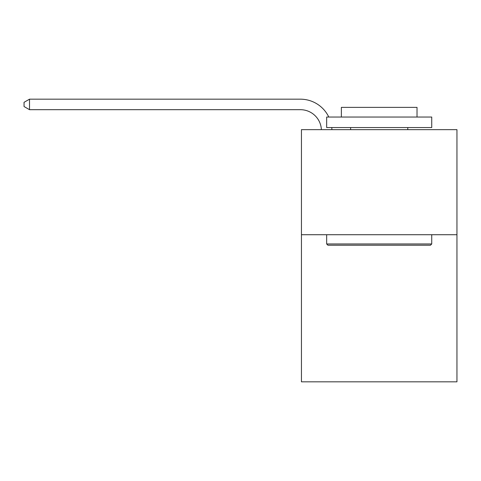 <?xml version="1.0" encoding="UTF-8"?>
<svg xmlns="http://www.w3.org/2000/svg" width="481" height="481" viewBox="0 0 481 481"><rect width="100%" height="100%" fill="white"/><g stroke="black" fill="none" stroke-linecap="round" stroke-linejoin="round"><path stroke-width="0.72" d="M456.95 234.722L456.95 381.824L301.443 381.824L301.443 129.648L456.95 129.648L456.95 234.722L301.443 234.722M321.38 129.648A21.014 21.014 0 0 0 300.391 109.686A21.014 21.014 0 0 1 321.38 129.648A21.014 21.014 0 0 0 300.391 109.686A21.014 21.014 0 0 1 321.38 129.648A21.014 21.014 0 0 0 300.391 109.686L29.515 109.686L24.05 106.529L24.05 102.327L29.515 99.176L300.391 99.176A31.524 31.524 0 0 1 328.8 117.039M29.515 99.176L300.391 99.176L29.515 99.176L300.391 99.176L29.515 99.176L29.515 109.686M331.758 127.549A31.524 31.524 0 0 1 331.896 129.648M327.922 245.226L326.659 243.969L431.734 243.969L430.471 245.226L327.922 245.226M431.734 117.039L431.734 127.549L326.659 127.549L326.659 117.039L431.734 117.039M341.372 117.039L341.372 107.371L417.021 107.371L417.021 117.039M431.734 234.722L431.734 243.969M326.659 234.722L326.659 243.969M407.774 127.549L407.774 129.648M350.619 127.549L350.619 129.648"/></g></svg>
